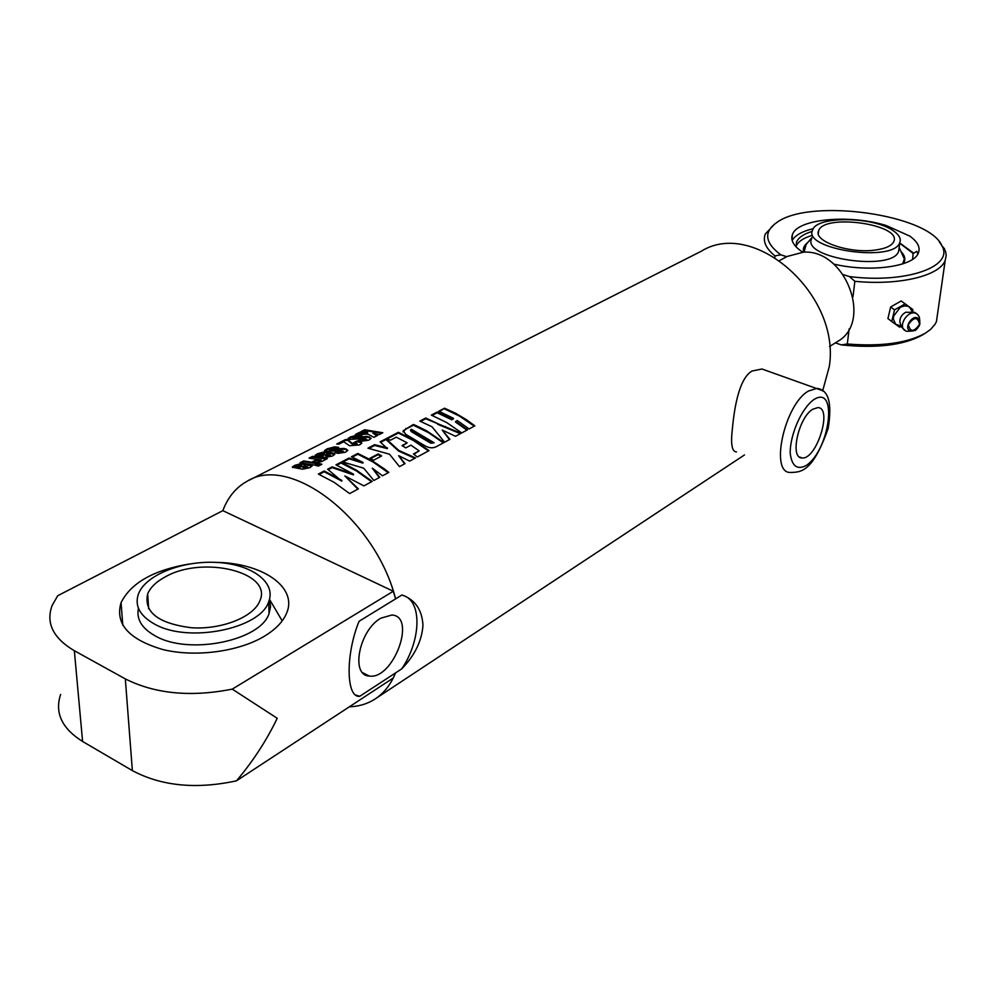 <?xml version="1.0" encoding="UTF-8"?>
<svg xmlns="http://www.w3.org/2000/svg" width="996" height="996" viewBox="0 0 996 996"><rect width="100%" height="100%" fill="white"/><g stroke="black" fill="none" stroke-linecap="round" stroke-linejoin="round"><path stroke-width="1.49" d="M779.681 260.479L787.126 256.458L803.56 252.137C845.504 249.249 872.969 321.745 837.798 341.354L836.652 342.064M380.821 618.18L391.914 615.018C416.851 616.263 393.283 679.907 369.329 676.06C350.231 675.774 359.083 630.281 380.821 618.18M405.16 596.181C422.391 603.987 420.275 641.685 401.749 668.851L359.755 696.291L355.883 695.096M359.755 696.291C346.06 698.308 345.338 654.683 359.07 621.28L401.986 594.961C415.145 599.679 422.142 609.838 422.964 625.438C421.806 641.001 414.747 655.468 401.749 668.851M349.359 706.799C359.556 706.438 368.607 703.525 376.513 698.034C384.792 692.195 391.117 683.829 395.512 672.935L393.233 678.027L236.475 780.827C196.187 789.504 161.476 786.105 132.368 770.605L82.593 741.472C61.877 728.45 54.556 712.775 60.619 694.473M395.611 598.87C375.305 518.754 289.961 453.74 247.12 481.255C236.002 487.405 227.91 497.203 222.843 510.662L393.296 591.238L395.611 598.895M393.296 591.238L232.255 689.132L277.224 718.29C266.505 740.551 252.922 761.405 236.475 780.827M215.472 562.367C261.985 562.715 297.929 586.968 286.649 613.063C283.101 621.716 275.543 629.522 263.99 636.469C238.38 651.733 195.316 657.485 162.846 649.554C128.77 639.494 114.851 623.845 121.064 602.605C130.974 582.921 153.633 570.073 189.028 564.047M222.855 510.649L57.718 595.72L52.078 605.58C45.729 623.085 53.149 638.137 74.351 650.724L125.322 678.899C155.164 693.888 190.809 697.3 232.255 689.132M812.711 409.256L817.853 407.588C833.017 407.713 816.384 460.227 801.979 457.923C789.567 458.421 798.456 417.548 812.711 409.256M736.505 451.91C731.911 451.848 730.554 443.967 732.421 428.255C734.438 407.19 739.194 378.43 752.005 371.047L761.965 369.006L767.63 371.01M330.224 455.77L328.966 456.38L325.58 455.72L325.443 454.948L330.448 455.234L326.638 454.325L325.443 454.948M315.495 455.919L324.87 452.582L334.768 454.375M319.89 454.637L321.559 455.16M320.986 456.629L324.609 454.774L324.447 453.989L319.704 453.852L322.766 454.537L319.206 456.367L315.097 455.396L317.537 453.715L324.684 451.798L333.498 453.13L334.818 454.251L332.54 456.006L325.319 457.438L319.679 456.429L324.447 453.989M324.845 451.213L327.211 449.669L334.743 447.652L337.507 447.951M336.038 452.856L338.553 451.562L341.964 452.371L343.035 451.674M329.688 449.881L331.88 450.416L344.33 449.171L347.853 450.366M334.569 446.88L338.665 447.366L335.142 449.171L331.021 448.673L329.576 449.408L344.218 448.399L347.865 450.329L345.463 452.221L338.117 453.367L334.905 452.607L338.441 450.79L343.01 451.449L341.329 450.553L326.028 451.437L324.509 450.64L327.012 448.885L334.569 446.88L334.743 447.652M338.553 451.562L338.441 450.79M335.453 450.068L335.303 449.296M354.738 442.983L357.141 441.751L360.34 442.485L361.797 443.183L359.531 444.926L349.484 445.735L343.695 441.751L338.989 444.154L336.723 444.017L345.463 439.56L347.803 439.684L351.713 442.983L354.75 444.166L357.153 443.768L353.605 442.747L357.016 440.991L360.253 441.726L361.822 443.133M338.279 444.104L345.662 440.332L347.99 440.456L351.837 443.755L354.85 444.938L356.879 444.228M357.141 441.751L357.016 440.991M347.99 440.456L347.803 439.684M345.662 440.332L345.463 439.56M348.339 439.186L350.604 437.705L358.025 435.738L360.776 436.011M359.494 440.767L361.934 439.51L365.333 440.294L366.391 439.622M353.094 437.891L355.273 438.414L367.586 437.182L371.11 438.365M357.85 434.966L361.934 435.426L358.51 437.182L354.389 436.721L352.982 437.431L367.474 436.422L371.135 438.302L368.806 440.132L361.573 441.265L358.373 440.518L361.822 438.75L366.366 439.385L364.673 438.514L349.534 439.41L347.99 438.626L350.405 436.933L357.85 434.966L358.025 435.738M361.934 439.51L361.822 438.75M358.821 438.078L358.672 437.306M362.457 431.741L364.847 430.521L364.648 429.749L382.813 432.737L379.078 434.667L372.902 433.136L376.787 435.85M364.847 430.521L381.904 433.21M357.34 434.356L359.68 433.16L367.636 432.986L367.487 432.214L360.901 431.666L364.648 429.749M372.902 433.136L377.447 435.513L373.961 437.319L367.86 434.144L355.348 434.505L359.481 432.389L367.487 432.214M359.68 433.16L359.481 432.389M336.773 465.207L341.043 462.978L341.018 462.231L343.259 463.19L356.705 470.324L372.155 481.404L363.889 485.874L344.853 475.939L357.863 489.136M341.043 462.978L356.419 470.909L371.583 481.715M328.257 469.651L332.129 467.622L353.48 474.893L353.58 474.208L335.963 464.858L341.018 462.231M319.156 474.407L324.235 471.743L341.777 481.118L327.609 469.228L332.104 466.875L353.58 474.208M344.853 475.939L358.373 488.862L349.658 493.58L334.096 482.313L318.346 474.059L324.21 470.996L341.877 480.433M332.129 467.622L332.104 466.875M324.235 471.743L324.21 470.996M352.248 457.114L357.825 454.213L357.801 453.466L371.197 460.127L384.468 468.979L388.814 472.39L382.501 475.802L372.28 468.157L379.277 477.545M357.825 454.213L373.139 462.032L388.228 472.702M342.998 461.945L349.048 458.795L362.942 463.115L363.005 462.405L351.451 456.778L357.801 453.466M372.28 468.157L379.75 477.296L373.849 480.483L363.714 468.182L341.977 461.721L349.023 458.048L363.005 462.405M349.048 458.795L349.023 458.048M370.661 458.583L378.082 454.662L380.982 456.305M373.55 460.252L370.039 458.235L378.144 453.952L381.642 455.956L373.55 460.252M378.082 454.662L378.144 453.952M380.684 442.274L385.987 439.51L398.686 451.101L398.798 450.416L415.531 457.936L409.655 461.111L398.649 455.695L404.55 463.875M398.686 451.101L414.846 458.297M368.956 448.399L374.633 445.436L387.382 448.623L380.099 441.838L385.975 438.775L398.798 450.416M398.649 455.695L405.023 463.626L399.471 466.626L389.511 454.213L367.922 448.188L374.62 444.702L387.444 447.914M385.987 439.51L385.975 438.775M374.633 445.436L374.62 444.702M402.571 445.922L407.177 442.847L396.271 437.169L390.444 440.22L386.46 438.514L398.375 432.301L413.85 440.008L429.052 450.615L417.312 456.965L413.452 453.952L419.167 450.877L410.912 445.15L405.745 447.901L402.01 445.586L407.177 442.847M413.863 454.263L419.167 450.877M387.257 438.838L398.375 433.036L413.552 440.568L428.479 450.927M398.375 433.036L398.375 432.301M439.572 411.522L444.552 408.211L455.496 413.178L466.34 419.652L474.843 425.84L469.128 428.94L457.189 420.499L455.458 422.018L466.95 430.11M444.552 408.92L459.554 416.154L474.27 426.151M432.14 415.407L437.182 412.767L451.798 419.814L453.392 418.967L453.491 418.295L438.788 411.211L444.552 408.211M455.583 421.358L467.535 429.799L461.758 432.924L446.706 422.565L431.355 415.095L437.182 412.058L451.898 419.142L453.491 418.295M451.798 419.814L451.898 419.142M437.182 412.767L437.182 412.058M420.648 421.408L425.753 418.743L461.061 433.297L455.508 436.298L442.236 430.06L449.42 439.597M437.618 424.271L460.376 433.671M442.236 430.06L449.893 439.336L444.59 442.212L432.04 426.811L419.864 421.096L425.753 418.009L437.692 423.586M425.753 418.743L425.753 418.009M410.526 430.284L411.273 431.617L430.733 443.195L434.169 442.809L411.36 429.264L410.539 429.948L411.298 430.907L430.895 442.56L434.169 442.809M403.056 431.915L405.882 429.114L413.377 425.205L428.504 432.638L443.357 442.884M413.377 425.205L413.377 424.47L415.581 425.379L426.599 430.807L443.93 442.56L436.534 446.569C432.887 448.524 428.828 448.15 424.371 445.424L405.733 434.318L403.193 430.758L413.377 424.47M310.628 458.247L312.844 457.102L326.377 459.094M314.001 461.808L316.504 460.513L319.716 461.148L320.973 460.513M316.915 462.43L312.756 461.584L316.355 459.729L321.173 459.978L309.059 458.148L312.644 456.317L327.348 458.596L321.671 461.609L316.915 462.43M312.844 457.102L312.644 456.317M316.504 460.513L316.355 459.729M301.564 462.879L303.817 461.721L317.363 463.75M314.724 465.107L300.008 462.779L303.618 460.936L318.334 463.24L314.724 465.107M303.817 461.721L303.618 460.936M316.616 465.618L319.28 464.248L320.998 464.734M318.309 466.128L315.57 465.331L319.181 463.464L321.907 464.261L318.309 466.128M319.28 464.248L319.181 463.464M307.54 467.448L306.27 468.07L302.871 467.398L302.722 466.614L307.764 466.925L303.954 465.979L302.722 466.614M292.687 467.585L302.261 464.161L312.159 466.016M297.182 466.265L298.837 466.813M298.178 468.332L301.913 466.414L301.751 465.63L296.982 465.481L300.033 466.19L296.385 468.058L292.301 467.049L294.816 465.319L302.074 463.377L310.901 464.771L312.209 465.904L309.843 467.709L302.523 469.178L296.858 468.132L301.751 465.63M249.149 480.234L701.308 251.216C753.885 218.174 840.998 294.604 829.295 366.528L822.609 391.067M811.728 238.579C800.846 258.225 892.578 271.883 898.641 251.291L899.064 248.066M804.071 252.137L806.125 244.518L811.827 237.633M902.326 253.681L904.331 258.948L902.687 263.903M875.447 250.033C849.439 253.918 812.736 241.156 818.65 230.699C824.066 213.231 902.326 224.424 893.761 241.605C891.769 245.788 885.668 248.602 875.447 250.033M893.947 231.221C874.936 216.543 816.882 215.534 812.661 229.902C801.792 249.386 893.736 262.994 899.786 242.576C901.193 238.816 899.239 235.031 893.947 231.221M802.639 252.162C793.663 246.161 790.276 240.248 792.467 234.446C797.709 218.734 849.899 214.115 886.403 225.594L909.759 236.102C917.59 241.704 920.491 247.282 918.437 252.847C914.104 266.679 870.093 272.78 833.689 264.065M813.334 228.657C802.203 231.296 795.144 235.255 792.169 240.522M917.864 254.017L916.781 251.291L913.046 253.731L912.66 259.084M774.602 224.063L765.314 234.01C762.563 241.057 765.762 248.365 774.95 255.91L780.777 254.814C764.567 242.551 763.434 231.645 777.353 222.108C811.018 197.905 929.467 214.526 942.029 246C954.093 266.741 905.937 283.785 849.414 276.577L854.854 281.308C899.388 285.703 939.763 275.88 945.204 260.354L946.2 255.536L945.59 251.403L939.253 241.667M854.854 281.308L852.999 296.721M849.115 328.966L847.31 344.006L841.296 344.89C876.505 348.525 903.472 345.263 922.196 335.117L922.831 334.731M937.423 314.761L936.452 321.521L935.082 324.248L930.625 329.39L925.234 333.262C907.344 343.11 881.373 346.695 847.31 344.006M774.95 255.91L774.813 257.279M835.345 342.873L841.296 344.89M849.414 276.577L843.251 274.622M786.691 256.682L780.777 254.814M912.859 309.557L901.243 300.966L890.673 306.942L887.922 318.546L891.744 321.521L894.52 309.881L905.115 303.892L912.859 309.557L912.685 311.611M901.131 326.501L899.525 327.111L891.744 321.521M900.832 325.929L895.665 324.323L893.337 319.056L893.636 316.106L900.322 307.278L904.555 305.884L907.842 306.245L909.51 307.117L912.137 311.487M890.673 306.942L894.52 309.881M901.243 300.966L905.115 303.892M912.348 331.008L907.157 331.319C895.13 328.854 908.788 306.718 917.577 314.462L919.296 316.952L919.744 320.513C914.042 309.432 899.836 332.652 913.369 330.859L916.93 328.979L919.433 325.53L919.296 316.952M905.152 330.485L901.355 326.887L899.836 321.895C899.811 317.736 901.766 314.537 905.7 312.296L906.086 312.122M796.041 246.821L796.526 242.028C798.493 237.521 803.735 233.96 812.263 231.346M913.046 253.731L912.685 259.047M812.064 235.405C803.411 238.044 798.082 241.642 796.09 246.211L795.991 246.473M165.162 576.933C203.047 555.009 273.39 572.327 259.794 600.974C253.681 616.947 221.809 629.783 191.493 627.754C158.302 623.521 143.685 612.241 147.657 593.902C150.396 587.403 156.235 581.751 165.162 576.933M138.456 608.295C136.191 619.151 141.806 628.364 155.301 635.934C188.929 655.53 260.84 640.677 269.069 613.499L270.588 606.365L269.48 599.405M154.505 624.056C188.232 643.553 260.404 628.825 268.659 601.808C276.527 582.598 252.175 564.508 217.813 562.491C183.563 560.188 146.213 574.368 138.569 593.604C134.298 605.481 139.602 615.64 154.505 624.056M82.593 741.472L74.351 650.724M125.322 678.899L132.368 770.605M813.794 399.633C838.159 383.796 830.266 449.196 806.349 465.418C797.136 470.274 791.745 466.153 790.189 453.068C790.065 434.405 801.643 408.236 813.794 399.633M808.379 391.067C784.387 404.65 769.535 473.399 790.413 472.453C801.145 472.216 812.624 472.204 828.149 428.467C832.332 403.031 828.56 389.685 816.869 388.403L808.379 391.067M821.414 390.233L761.965 369.006M328.966 456.38L328.842 455.595M330.299 456.23L330.186 455.458M333.623 453.915L333.498 453.13M324.87 452.582L324.684 451.798M317.736 454.5L317.537 453.715M320.027 455.01L319.841 454.226M327.211 449.669L327.012 448.885M343.11 452.209L343.01 451.449M341.964 452.371L341.865 451.599M346.409 449.669L346.309 448.897M344.33 449.171L344.218 448.399M331.88 450.416L331.718 449.632M329.763 450.192L329.576 449.408M360.34 442.485L360.253 441.726M356.867 444.839L356.767 444.079M354.85 444.938L354.75 444.166M351.837 443.755L351.713 442.983M350.604 437.705L350.405 436.933M366.453 440.145L366.366 439.385M365.333 440.294L365.233 439.535M369.653 437.655L369.553 436.895M367.586 437.182L367.474 436.422M355.273 438.414L355.111 437.642M353.157 438.203L352.982 437.431M445.399 427.147L445.523 426.487M411.273 431.617L411.298 430.907M430.733 443.195L430.895 442.56M405.882 429.114L405.87 428.392M321.011 460.986L320.886 460.202M319.716 461.148L319.579 460.364M306.27 468.07L306.133 467.286M307.615 467.921L307.49 467.149M311.038 465.555L310.901 464.771M302.261 464.161L302.074 463.377M295.028 466.116L294.816 465.319M297.306 466.651L297.119 465.854M919.582 324.372C913.942 332.253 910.195 332.34 908.352 324.609C914.004 316.703 917.752 316.616 919.582 324.372M807.395 242.787C803.959 245.564 802.701 248.676 803.623 252.137M903.335 263.691C905.75 260.043 905.19 256.221 901.666 252.212M899.699 243.173L913.282 253.569M829.531 346.508L837.798 341.354M362.644 672.673L369.329 676.06M122.794 625.251L121.064 602.605M799.464 456.977L801.979 457.923M330.572 456.019L330.448 455.234M319.629 454.836L319.467 454.126M343.359 451.997L343.271 451.225M329.489 450.043L329.327 449.345M357.253 444.527L357.153 443.768M366.702 439.933L366.615 439.174M352.883 438.066L352.721 437.369M403.181 431.492L403.193 430.758M321.297 460.75L321.173 459.978M307.889 467.709L307.764 466.925M296.908 466.464L296.733 465.755M744.473 454.948L376.513 698.034M904.331 258.948L899.139 247.506M818.65 230.699L818.326 233.649M898.641 251.291L899.786 242.576M792.467 234.446L791.945 239.55M945.204 260.354L936.452 321.521M942.029 246L944.606 248.9M922.196 335.117L925.234 333.262M913.369 330.859C914.863 329.29 914.328 333.573 919.856 324.273L919.731 320.5M917.59 314.487L914.54 312.283L905.7 312.296M796.526 242.028L796.09 246.211M913.78 253.245L899.737 242.949M147.657 593.902L148.69 608.892M282.192 620.882L269.493 599.343M269.069 613.499L268.659 601.808"/></g></svg>
